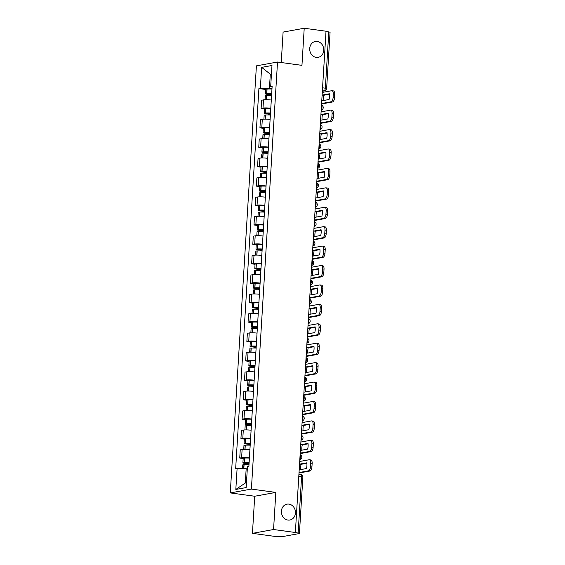 <?xml version="1.0" encoding="UTF-8"?>
<svg xmlns="http://www.w3.org/2000/svg" width="565" height="565" viewBox="0 0 565 565"><rect width="100%" height="100%" fill="white"/><g stroke="black" fill="none" stroke-linecap="round" stroke-linejoin="round"><path stroke-width="0.85" d="M288.92 504.114A8.058 6.992 -100.3 0 1 295.446 511.932A8.058 6.992 -100.3 0 1 289.873 520.012A8.058 6.992 -100.3 0 1 287.945 520.054A8.058 6.992 -100.3 0 1 281.419 512.229A8.058 6.992 -100.3 0 1 286.992 504.157A8.058 6.992 -100.3 0 1 288.92 504.114M317.219 41.45A8.058 6.992 -100.3 0 1 323.745 49.268A8.058 6.992 -100.3 0 1 318.173 57.34A8.058 6.992 -100.3 0 1 316.245 57.383A8.058 6.992 -100.3 0 1 309.719 49.565A8.058 6.992 -100.3 0 1 315.291 41.485A8.058 6.992 -100.3 0 1 317.219 41.45M252.442 533.353L273.559 529.518L295.361 532.491L326.019 31.223L304.217 28.25L301.95 65.356L277.521 62.023L256.404 65.858L230.28 492.92L254.716 496.247L252.442 533.353L274.244 536.326L281.681 536.75L299.104 533.586L298.143 533.063L301.59 476.662A2.521 1.201 -82.2 0 0 300.7 474.388L298.927 474.148M304.217 28.25L283.1 32.085L281.243 62.531M273.559 529.518L275.826 492.412L251.397 489.078L277.521 62.023M295.361 532.491L298.143 533.063M326.005 31.414L330.08 32.177L326.634 88.578L325.348 88.197L328.802 31.795M271.299 100.04A5.791 0.784 -176.5 0 0 263.502 99.878L261.623 100.217L261.122 108.438L263 108.092A5.791 0.784 3.5 0 1 270.797 108.254M264.554 108.904L261.122 108.438M270.105 119.462A5.791 0.784 -176.5 0 0 262.308 119.3L260.437 119.639L259.928 127.859L261.807 127.521A5.791 0.784 3.5 0 1 269.604 127.683M263.368 128.326L259.928 127.859M268.919 138.884A5.791 0.784 -176.5 0 0 261.122 138.722L259.243 139.061L258.742 147.281L260.62 146.942A5.791 0.784 3.5 0 1 268.417 147.105M262.174 147.748L258.742 147.281M267.732 158.306A5.791 0.784 -176.5 0 0 259.935 158.143L258.057 158.49L257.555 166.703L259.434 166.364A5.791 0.784 3.5 0 1 267.231 166.527M260.988 167.169L257.555 166.703M266.546 177.735A5.791 0.784 -176.5 0 0 258.749 177.572L256.87 177.911L256.369 186.125L258.247 185.786A5.791 0.784 3.5 0 1 266.044 185.949M259.801 186.598L256.369 186.125M265.359 197.157A5.791 0.784 -176.5 0 0 257.562 196.994L255.684 197.333L255.182 205.554L257.054 205.208A5.791 0.784 3.5 0 1 264.851 205.37M258.615 206.02L255.182 205.554M264.166 216.579A5.791 0.784 -176.5 0 0 256.369 216.416L254.497 216.755L253.989 224.976L255.867 224.63A5.791 0.784 3.5 0 1 263.664 224.792M257.421 225.442L253.989 224.976M262.979 236.001A5.791 0.784 -176.5 0 0 255.182 235.838L253.304 236.177L252.802 244.398L254.681 244.059A5.791 0.784 3.5 0 1 262.478 244.221M256.235 244.864L252.802 244.398M261.793 255.422A5.791 0.784 -176.5 0 0 253.996 255.26L252.117 255.606L251.616 263.82L253.494 263.481A5.791 0.784 3.5 0 1 261.291 263.643M255.048 264.286L251.616 263.82M260.606 274.844A5.791 0.784 -176.5 0 0 252.809 274.682L250.931 275.028L250.429 283.242L252.308 282.903A5.791 0.784 3.5 0 1 260.105 283.065M253.862 283.715L250.429 283.242M259.42 294.273A5.791 0.784 -176.5 0 0 251.623 294.111L249.744 294.45L249.243 302.663L251.114 302.324A5.791 0.784 3.5 0 1 258.911 302.487M252.675 303.137L249.243 302.663M258.226 313.695A5.791 0.784 -176.5 0 0 250.429 313.533L248.558 313.872L248.049 322.092L249.928 321.746A5.791 0.784 3.5 0 1 257.725 321.909M251.482 322.559L248.049 322.092M257.04 333.117A5.791 0.784 -176.5 0 0 249.243 332.954L247.364 333.294L246.863 341.514L248.741 341.168A5.791 0.784 3.5 0 1 256.538 341.331M250.295 341.98L246.863 341.514M255.853 352.539A5.791 0.784 -176.5 0 0 248.056 352.376L246.178 352.715L245.676 360.936L247.555 360.597A5.791 0.784 3.5 0 1 255.352 360.76M249.109 361.402L245.676 360.936M254.667 371.961A5.791 0.784 -176.5 0 0 246.87 371.798L244.991 372.144L244.49 380.358L246.368 380.019A5.791 0.784 3.5 0 1 254.165 380.181M247.922 380.824L244.49 380.358M253.48 391.383A5.791 0.784 -176.5 0 0 245.683 391.22L243.805 391.566L243.303 399.78L245.175 399.441A5.791 0.784 3.5 0 1 252.972 399.603M246.736 400.253L243.303 399.78M252.287 410.811A5.791 0.784 -176.5 0 0 244.49 410.649L242.611 410.988L242.11 419.202L243.988 418.863A5.791 0.784 3.5 0 1 251.785 419.025M245.542 419.675L242.11 419.202M251.1 430.233A5.791 0.784 -176.5 0 0 243.303 430.071L241.424 430.41L240.923 438.631L242.802 438.285A5.791 0.784 3.5 0 1 250.599 438.447M244.355 439.097L240.923 438.631M249.914 449.655A5.791 0.784 -176.5 0 0 242.117 449.493L240.238 449.832L239.737 458.053L241.615 457.707A5.791 0.784 3.5 0 1 249.412 457.876M243.169 458.519L239.737 458.053M271.44 74.319L270.303 74.17L269.427 88.486L271.984 88.832M269.427 88.486L260.359 88.288L261.637 67.369L271.977 65.491L270.699 86.41L272.083 87.158M247.308 468.886L246.171 468.731L245.295 483.047L235.824 489.445L246.163 487.567L247.442 466.655L248.89 466.386L272.146 86.148L270.699 86.41M235.824 489.445L237.102 468.533L246.171 468.731M260.359 88.288L258.911 88.55L235.654 468.795L237.102 468.533M230.28 492.92L251.397 489.078M254.716 496.247L275.826 492.412M245.295 483.047L246.453 482.835M271.461 73.959L270.303 74.17L261.637 67.369M265.741 89.482L258.911 88.55M322.064 95.873A7.804 3.736 97.8 0 1 322.241 95.082L323.667 95.28L329.444 94.228M323.258 100.563A7.804 3.736 97.8 0 1 323.215 98.19A7.804 3.736 97.8 0 1 323.667 95.28M271.694 93.578A9.57 1.292 -176.5 0 0 266.779 93.564L266.645 93.571A3.178 0.431 -176.5 0 0 265.472 93.832A3.178 0.431 -176.5 0 0 267.09 94.313L271.61 94.927M265.472 93.832L265.755 89.291A3.178 0.431 3.5 0 1 266.92 89.03L267.061 89.023A9.57 1.292 3.5 0 1 271.97 89.037M265.112 99.722L265.352 95.824A3.178 0.431 3.5 0 1 266.518 95.563L266.659 95.556A9.57 1.292 3.5 0 1 271.567 95.57M271.624 94.673L267.817 93.797A7.931 1.074 3.5 0 1 271.68 93.804M321.598 103.508L330.998 101.806A3.778 1.808 -82.2 0 0 333.075 97.731L334.494 97.929A3.778 1.808 97.8 0 1 332.418 101.997L321.831 103.918A3.15 0.424 3.5 0 1 321.57 103.96M322.276 92.427L331.676 90.725A3.778 1.808 -82.2 0 1 331.959 90.718A3.778 1.808 -82.2 0 1 333.294 94.122L333.075 97.731M331.959 90.718L333.378 90.909A3.778 1.808 97.8 0 1 334.72 94.32L333.294 94.122M334.494 97.929L334.72 94.32M322.241 95.082L329.395 93.783A7.804 3.736 -82.2 0 1 329.042 99.511L321.888 100.81A7.804 3.736 97.8 0 1 321.81 100.069M320.878 115.295A7.804 3.736 97.8 0 1 321.054 114.504L322.481 114.702L328.258 113.65M322.071 119.985A7.804 3.736 97.8 0 1 322.029 117.612A7.804 3.736 97.8 0 1 322.481 114.702M270.501 113A9.57 1.292 -176.5 0 0 265.592 112.986L265.451 112.993A3.178 0.431 -176.5 0 0 264.286 113.254A3.178 0.431 -176.5 0 0 265.903 113.734L270.423 114.349M264.286 113.254L264.561 108.713A3.178 0.431 3.5 0 1 265.734 108.452L265.875 108.445A9.57 1.292 3.5 0 1 270.783 108.459M263.926 119.151L264.166 115.246A3.178 0.431 3.5 0 1 265.331 114.992L265.472 114.985A9.57 1.292 3.5 0 1 270.381 114.992M270.437 114.095L266.623 113.226A7.931 1.074 3.5 0 1 270.494 113.226M320.412 122.937L329.812 121.228A3.778 1.808 -82.2 0 0 331.881 117.153L333.308 117.351A3.778 1.808 97.8 0 1 331.231 121.418L320.645 123.347A3.15 0.424 3.5 0 1 320.383 123.382M321.089 111.856L330.49 110.147A3.778 1.808 -82.2 0 1 330.765 110.14A3.778 1.808 -82.2 0 1 332.107 113.544L331.881 117.153M330.765 110.14L332.192 110.33A3.778 1.808 97.8 0 1 333.527 113.742L332.107 113.544M333.308 117.351L333.527 113.742M321.054 114.504L328.201 113.205A7.804 3.736 -82.2 0 1 327.855 118.933L320.701 120.232A7.804 3.736 97.8 0 1 320.623 119.49M319.691 134.717A7.804 3.736 97.8 0 1 319.868 133.926L321.287 134.124L327.071 133.072M320.885 139.407A7.804 3.736 97.8 0 1 320.842 137.034A7.804 3.736 97.8 0 1 321.287 134.124M269.314 132.422A9.57 1.292 -176.5 0 0 264.406 132.415L264.265 132.422A3.178 0.431 -176.5 0 0 263.099 132.683A3.178 0.431 -176.5 0 0 264.717 133.156L269.237 133.771M263.099 132.683L263.375 128.135A3.178 0.431 3.5 0 1 264.547 127.874L264.681 127.867A9.57 1.292 3.5 0 1 269.597 127.881M262.739 138.573L262.979 134.675A3.178 0.431 3.5 0 1 264.145 134.413L264.286 134.406A9.57 1.292 3.5 0 1 269.194 134.413M269.251 133.517L265.437 132.648A7.931 1.074 3.5 0 1 269.3 132.648M319.225 142.359L328.618 140.65A3.778 1.808 -82.2 0 0 330.695 136.582L332.121 136.772A3.778 1.808 97.8 0 1 330.045 140.84L319.458 142.768A3.15 0.424 3.5 0 1 319.197 142.804M319.903 131.278L329.296 129.569A3.778 1.808 -82.2 0 1 329.579 129.562A3.778 1.808 -82.2 0 1 330.921 132.966L330.695 136.582M329.579 129.562L331.005 129.752A3.778 1.808 97.8 0 1 332.34 133.163L330.921 132.966M332.121 136.772L332.34 133.163M319.868 133.926L327.015 132.634A7.804 3.736 -82.2 0 1 326.669 138.354L319.515 139.654A7.804 3.736 97.8 0 1 319.43 138.912M318.505 154.139A7.804 3.736 97.8 0 1 318.674 153.355L320.101 153.546L325.885 152.494M319.698 158.829A7.804 3.736 97.8 0 1 319.656 156.463A7.804 3.736 97.8 0 1 320.101 153.546M268.128 151.851A9.57 1.292 -176.5 0 0 263.219 151.837L263.078 151.844A3.178 0.431 -176.5 0 0 261.913 152.105A3.178 0.431 -176.5 0 0 263.53 152.578L268.043 153.193M261.913 152.105L262.188 147.557A3.178 0.431 3.5 0 1 263.354 147.296L263.495 147.288A9.57 1.292 3.5 0 1 268.403 147.303M261.553 157.995L261.786 154.097A3.178 0.431 3.5 0 1 262.958 153.835L263.099 153.828A9.57 1.292 3.5 0 1 268.008 153.842M268.064 152.946L264.251 152.07A7.931 1.074 3.5 0 1 268.114 152.07M318.031 161.781L327.432 160.072A3.778 1.808 -82.2 0 0 329.508 156.004L330.935 156.194A3.778 1.808 97.8 0 1 328.858 160.269L318.272 162.19A3.15 0.424 3.5 0 1 318.01 162.226M318.709 150.7L328.11 148.991A3.778 1.808 -82.2 0 1 328.392 148.983A3.778 1.808 -82.2 0 1 329.727 152.395L329.508 156.004M328.392 148.983L329.819 149.181A3.778 1.808 97.8 0 1 331.154 152.585L329.727 152.395M330.935 156.194L331.154 152.585M318.674 153.355L325.828 152.056A7.804 3.736 -82.2 0 1 325.475 157.783L318.328 159.083A7.804 3.736 97.8 0 1 318.243 158.341M317.311 173.561A7.804 3.736 97.8 0 1 317.488 172.777L318.914 172.968L324.691 171.922M318.512 178.25A7.804 3.736 97.8 0 1 318.469 175.885A7.804 3.736 97.8 0 1 318.914 172.968M266.941 171.273A9.57 1.292 -176.5 0 0 262.033 171.259L261.892 171.266A3.178 0.431 -176.5 0 0 260.719 171.527A3.178 0.431 -176.5 0 0 262.344 172L266.857 172.622M260.719 171.527L261.002 166.979A3.178 0.431 3.5 0 1 262.167 166.724L262.308 166.717A9.57 1.292 3.5 0 1 267.217 166.724M260.359 177.417L260.599 173.519A3.178 0.431 3.5 0 1 261.772 173.257L261.906 173.25A9.57 1.292 3.5 0 1 266.821 173.264M266.871 172.367L263.064 171.492A7.931 1.074 3.5 0 1 266.927 171.492M316.845 181.203L326.245 179.493A3.778 1.808 -82.2 0 0 328.322 175.425L329.741 175.616A3.778 1.808 97.8 0 1 327.672 179.691L317.078 181.612A3.15 0.424 3.5 0 1 316.817 181.655M317.523 170.121L326.923 168.412A3.778 1.808 -82.2 0 1 327.206 168.405A3.778 1.808 -82.2 0 1 328.54 171.817L328.322 175.425M327.206 168.405L328.632 168.603A3.778 1.808 97.8 0 1 329.967 172.007L328.54 171.817M329.741 175.616L329.967 172.007M317.488 172.777L324.642 171.478A7.804 3.736 -82.2 0 1 324.289 177.205L317.142 178.505A7.804 3.736 97.8 0 1 317.057 177.763M316.125 192.99A7.804 3.736 97.8 0 1 316.301 192.199L317.728 192.39L323.505 191.344M317.318 197.679A7.804 3.736 97.8 0 1 317.276 195.306A7.804 3.736 97.8 0 1 317.728 192.39M265.755 190.695A9.57 1.292 -176.5 0 0 260.839 190.68L260.705 190.688A3.178 0.431 -176.5 0 0 259.533 190.949A3.178 0.431 -176.5 0 0 261.15 191.422L265.67 192.044M259.533 190.949L259.815 186.408A3.178 0.431 3.5 0 1 260.981 186.146L261.122 186.139A9.57 1.292 3.5 0 1 266.03 186.146M259.173 196.839L259.413 192.94A3.178 0.431 3.5 0 1 260.578 192.679L260.719 192.672A9.57 1.292 3.5 0 1 265.628 192.686M265.684 191.789L261.877 190.913A7.931 1.074 3.5 0 1 265.741 190.913M315.658 200.624L325.059 198.915A3.778 1.808 -82.2 0 0 327.135 194.847L328.555 195.045A3.778 1.808 97.8 0 1 326.478 199.113L315.892 201.034A3.15 0.424 3.5 0 1 315.63 201.076M316.336 189.543L325.737 187.834A3.778 1.808 -82.2 0 1 326.019 187.827A3.778 1.808 -82.2 0 1 327.354 191.238L327.135 194.847M326.019 187.827L327.439 188.025A3.778 1.808 97.8 0 1 328.781 191.429L327.354 191.238M328.555 195.045L328.781 191.429M316.301 192.199L323.448 190.899A7.804 3.736 -82.2 0 1 323.102 196.627L315.948 197.927A7.804 3.736 97.8 0 1 315.87 197.185M314.938 212.412A7.804 3.736 97.8 0 1 315.115 211.621L316.541 211.819L322.318 210.766M316.132 217.101A7.804 3.736 97.8 0 1 316.089 214.728A7.804 3.736 97.8 0 1 316.541 211.819M264.561 210.116A9.57 1.292 -176.5 0 0 259.653 210.102L259.512 210.109A3.178 0.431 -176.5 0 0 258.346 210.371A3.178 0.431 -176.5 0 0 259.964 210.851L264.484 211.465M258.346 210.371L258.622 205.83A3.178 0.431 3.5 0 1 259.794 205.568L259.935 205.561A9.57 1.292 3.5 0 1 264.844 205.575M257.986 216.268L258.226 212.362A3.178 0.431 3.5 0 1 259.392 212.101L259.533 212.094A9.57 1.292 3.5 0 1 264.441 212.108M264.498 211.211L260.684 210.335A7.931 1.074 3.5 0 1 264.547 210.342M314.472 220.046L323.872 218.344A3.778 1.808 -82.2 0 0 325.941 214.269L327.368 214.467A3.778 1.808 97.8 0 1 325.292 218.535L314.705 220.463A3.15 0.424 3.5 0 1 314.444 220.498M315.15 208.965L324.55 207.263A3.778 1.808 -82.2 0 1 324.826 207.256A3.778 1.808 -82.2 0 1 326.167 210.66L325.941 214.269M324.826 207.256L326.252 207.447A3.778 1.808 97.8 0 1 327.587 210.858L326.167 210.66M327.368 214.467L327.587 210.858M315.115 211.621L322.262 210.321A7.804 3.736 -82.2 0 1 321.916 216.049L314.762 217.348A7.804 3.736 97.8 0 1 314.684 216.607M313.752 231.834A7.804 3.736 97.8 0 1 313.928 231.043L315.348 231.24L321.132 230.188M314.945 236.523A7.804 3.736 97.8 0 1 314.903 234.15A7.804 3.736 97.8 0 1 315.348 231.24M263.375 229.538A9.57 1.292 -176.5 0 0 258.466 229.531L258.325 229.538A3.178 0.431 -176.5 0 0 257.16 229.793A3.178 0.431 -176.5 0 0 258.777 230.273L263.297 230.887M257.16 229.793L257.435 225.251A3.178 0.431 3.5 0 1 258.608 224.99L258.742 224.983A9.57 1.292 3.5 0 1 263.657 224.997M256.8 235.69L257.04 231.784A3.178 0.431 3.5 0 1 258.205 231.53L258.346 231.523A9.57 1.292 3.5 0 1 263.255 231.53M263.311 230.633L259.497 229.764A7.931 1.074 3.5 0 1 263.361 229.764M313.285 239.475L322.679 237.766A3.778 1.808 -82.2 0 0 324.755 233.691L326.182 233.889A3.778 1.808 97.8 0 1 324.105 237.957L313.519 239.885A3.15 0.424 3.5 0 1 313.257 239.92M313.963 228.394L323.357 226.685A3.778 1.808 -82.2 0 1 323.639 226.678A3.778 1.808 -82.2 0 1 324.974 230.082L324.755 233.691M323.639 226.678L325.066 226.869A3.778 1.808 97.8 0 1 326.401 230.28L324.974 230.082M326.182 233.889L326.401 230.28M313.928 231.043L321.075 229.743A7.804 3.736 -82.2 0 1 320.722 235.471L313.575 236.77A7.804 3.736 97.8 0 1 313.49 236.029M312.565 251.256A7.804 3.736 97.8 0 1 312.735 250.465L314.161 250.662L319.945 249.61M313.759 255.945A7.804 3.736 97.8 0 1 313.716 253.572A7.804 3.736 97.8 0 1 314.161 250.662M262.188 248.96A9.57 1.292 -176.5 0 0 257.28 248.953L257.139 248.96A3.178 0.431 -176.5 0 0 255.973 249.222A3.178 0.431 -176.5 0 0 257.591 249.695L262.103 250.309M255.973 249.222L256.249 244.673A3.178 0.431 3.5 0 1 257.414 244.412L257.555 244.405A9.57 1.292 3.5 0 1 262.464 244.419M255.613 255.112L255.846 251.213A3.178 0.431 3.5 0 1 257.019 250.952L257.16 250.945A9.57 1.292 3.5 0 1 262.068 250.952M262.125 250.055L258.311 249.186A7.931 1.074 3.5 0 1 262.174 249.186M312.092 258.897L321.492 257.188A3.778 1.808 -82.2 0 0 323.568 253.12L324.995 253.311A3.778 1.808 97.8 0 1 322.919 257.386L312.332 259.307A3.15 0.424 3.5 0 1 312.071 259.342M312.77 247.816L322.17 246.107A3.778 1.808 -82.2 0 1 322.453 246.1A3.778 1.808 -82.2 0 1 323.787 249.504L323.568 253.12M322.453 246.1L323.879 246.291A3.778 1.808 97.8 0 1 325.214 249.702L323.787 249.504M324.995 253.311L325.214 249.702M312.735 250.465L319.889 249.172A7.804 3.736 -82.2 0 1 319.536 254.893L312.389 256.192A7.804 3.736 97.8 0 1 312.304 255.451M311.372 270.677A7.804 3.736 97.8 0 1 311.548 269.893L312.975 270.084L318.752 269.032M312.572 275.367A7.804 3.736 97.8 0 1 312.53 273.001A7.804 3.736 97.8 0 1 312.975 270.084M261.002 268.389A9.57 1.292 -176.5 0 0 256.093 268.375L255.952 268.382A3.178 0.431 -176.5 0 0 254.78 268.643A3.178 0.431 -176.5 0 0 256.404 269.117L260.917 269.731M254.78 268.643L255.062 264.095A3.178 0.431 3.5 0 1 256.228 263.834L256.369 263.827A9.57 1.292 3.5 0 1 261.277 263.841M254.42 274.534L254.66 270.635A3.178 0.431 3.5 0 1 255.832 270.374L255.966 270.367A9.57 1.292 3.5 0 1 260.882 270.381M260.931 269.484L257.124 268.608A7.931 1.074 3.5 0 1 260.988 268.608M310.905 278.319L320.306 276.61A3.778 1.808 -82.2 0 0 322.382 272.542L323.802 272.733A3.778 1.808 97.8 0 1 321.732 276.808L311.138 278.729A3.15 0.424 3.5 0 1 310.877 278.764M311.583 267.238L320.984 265.529A3.778 1.808 -82.2 0 1 321.266 265.522A3.778 1.808 -82.2 0 1 322.601 268.933L322.382 272.542M321.266 265.522L322.686 265.72A3.778 1.808 97.8 0 1 324.028 269.124L322.601 268.933M323.802 272.733L324.028 269.124M311.548 269.893L318.702 268.594A7.804 3.736 -82.2 0 1 318.349 274.322L311.202 275.621A7.804 3.736 97.8 0 1 311.117 274.88M310.185 290.099A7.804 3.736 97.8 0 1 310.362 289.315L311.788 289.506L317.565 288.461M311.379 294.796A7.804 3.736 97.8 0 1 311.336 292.423A7.804 3.736 97.8 0 1 311.788 289.506M259.815 287.811A9.57 1.292 -176.5 0 0 254.9 287.797L254.766 287.804A3.178 0.431 -176.5 0 0 253.593 288.065A3.178 0.431 -176.5 0 0 255.211 288.538L259.731 289.16M253.593 288.065L253.876 283.517A3.178 0.431 3.5 0 1 255.041 283.263L255.182 283.256A9.57 1.292 3.5 0 1 260.091 283.263M253.233 293.955L253.473 290.057A3.178 0.431 3.5 0 1 254.638 289.796L254.78 289.788A9.57 1.292 3.5 0 1 259.688 289.803M259.745 288.906L255.938 288.03A7.931 1.074 3.5 0 1 259.801 288.03M309.719 297.741L319.119 296.032A3.778 1.808 -82.2 0 0 321.195 291.964L322.615 292.154A3.778 1.808 97.8 0 1 320.539 296.23L309.952 298.151A3.15 0.424 3.5 0 1 309.691 298.193M310.397 286.66L319.797 284.951A3.778 1.808 -82.2 0 1 320.08 284.944A3.778 1.808 -82.2 0 1 321.414 288.355L321.195 291.964M320.08 284.944L321.499 285.141A3.778 1.808 97.8 0 1 322.834 288.546L321.414 288.355M322.615 292.154L322.834 288.546M310.362 289.315L317.509 288.016A7.804 3.736 -82.2 0 1 317.163 293.744L310.008 295.043A7.804 3.736 97.8 0 1 309.931 294.301M308.998 309.528A7.804 3.736 97.8 0 1 309.175 308.737L310.595 308.928L316.379 307.883M310.192 314.218A7.804 3.736 97.8 0 1 310.15 311.845A7.804 3.736 97.8 0 1 310.595 308.928M258.622 307.233A9.57 1.292 -176.5 0 0 253.713 307.219L253.572 307.226A3.178 0.431 -176.5 0 0 252.407 307.487A3.178 0.431 -176.5 0 0 254.024 307.967L258.544 308.582M252.407 307.487L252.682 302.946A3.178 0.431 3.5 0 1 253.855 302.685L253.996 302.678A9.57 1.292 3.5 0 1 258.904 302.685M252.047 313.377L252.287 309.479A3.178 0.431 3.5 0 1 253.452 309.217L253.593 309.21A9.57 1.292 3.5 0 1 258.502 309.224M258.558 308.328L254.744 307.452A7.931 1.074 3.5 0 1 258.608 307.459M308.532 317.163L317.933 315.461A3.778 1.808 -82.2 0 0 320.002 311.386L321.429 311.583A3.778 1.808 97.8 0 1 319.352 315.651L308.765 317.572A3.15 0.424 3.5 0 1 308.504 317.615M309.21 306.082L318.603 304.38A3.778 1.808 -82.2 0 1 318.886 304.373A3.778 1.808 -82.2 0 1 320.228 307.777L320.002 311.386M318.886 304.373L320.313 304.563A3.778 1.808 97.8 0 1 321.647 307.967L320.228 307.777M321.429 311.583L321.647 307.967M309.175 308.737L316.322 307.438A7.804 3.736 -82.2 0 1 315.976 313.165L308.822 314.465A7.804 3.736 97.8 0 1 308.744 313.723M307.812 328.95A7.804 3.736 97.8 0 1 307.989 328.159L309.408 328.357L315.192 327.305M309.006 333.64A7.804 3.736 97.8 0 1 308.963 331.267A7.804 3.736 97.8 0 1 309.408 328.357M257.435 326.655A9.57 1.292 -176.5 0 0 252.527 326.641L252.386 326.648A3.178 0.431 -176.5 0 0 251.22 326.909A3.178 0.431 -176.5 0 0 252.838 327.389L257.35 328.004M251.22 326.909L251.496 322.368A3.178 0.431 3.5 0 1 252.668 322.106L252.802 322.099A9.57 1.292 3.5 0 1 257.718 322.114M250.86 332.806L251.093 328.901A3.178 0.431 3.5 0 1 252.265 328.639L252.407 328.632A9.57 1.292 3.5 0 1 257.315 328.646M257.372 327.749L253.558 326.874A7.931 1.074 3.5 0 1 257.421 326.881M307.346 336.585L316.739 334.883A3.778 1.808 -82.2 0 0 318.815 330.808L320.242 331.005A3.778 1.808 97.8 0 1 318.166 335.073L307.579 337.001A3.15 0.424 3.5 0 1 307.318 337.037M308.024 325.504L317.417 323.802A3.778 1.808 -82.2 0 1 317.7 323.794A3.778 1.808 -82.2 0 1 319.034 327.199L318.815 330.808M317.7 323.794L319.126 323.985A3.778 1.808 97.8 0 1 320.461 327.396L319.034 327.199M320.242 331.005L320.461 327.396M307.989 328.159L315.136 326.86A7.804 3.736 -82.2 0 1 314.783 332.587L307.635 333.887A7.804 3.736 97.8 0 1 307.551 333.145M306.626 348.372A7.804 3.736 97.8 0 1 306.795 347.581L308.222 347.779L314.006 346.726M307.819 353.061A7.804 3.736 97.8 0 1 307.777 350.688A7.804 3.736 97.8 0 1 308.222 347.779M256.249 346.077A9.57 1.292 -176.5 0 0 251.34 346.07L251.199 346.077A3.178 0.431 -176.5 0 0 250.034 346.331A3.178 0.431 -176.5 0 0 251.651 346.811L256.164 347.426M250.034 346.331L250.309 341.79A3.178 0.431 3.5 0 1 251.474 341.528L251.616 341.521A9.57 1.292 3.5 0 1 256.524 341.535M249.673 352.228L249.907 348.322A3.178 0.431 3.5 0 1 251.079 348.068L251.213 348.061A9.57 1.292 3.5 0 1 256.129 348.068M256.178 347.171L252.371 346.303A7.931 1.074 3.5 0 1 256.235 346.303M306.152 356.014L315.553 354.304A3.778 1.808 -82.2 0 0 317.629 350.229L319.055 350.427A3.778 1.808 97.8 0 1 316.979 354.495L306.392 356.423A3.15 0.424 3.5 0 1 306.131 356.459M306.83 344.933L316.231 343.223A3.778 1.808 -82.2 0 1 316.513 343.216A3.778 1.808 -82.2 0 1 317.848 346.62L317.629 350.229M316.513 343.216L317.94 343.407A3.778 1.808 97.8 0 1 319.274 346.818L317.848 346.62M319.055 350.427L319.274 346.818M306.795 347.581L313.949 346.281A7.804 3.736 -82.2 0 1 313.596 352.009L306.449 353.309A7.804 3.736 97.8 0 1 306.364 352.567M305.432 367.794A7.804 3.736 97.8 0 1 305.609 367.003L307.035 367.201L312.812 366.148M306.633 372.483A7.804 3.736 97.8 0 1 306.583 370.11A7.804 3.736 97.8 0 1 307.035 367.201M255.062 365.499A9.57 1.292 -176.5 0 0 250.154 365.491L250.013 365.499A3.178 0.431 -176.5 0 0 248.84 365.76A3.178 0.431 -176.5 0 0 250.465 366.233L254.977 366.847M248.84 365.76L249.123 361.212A3.178 0.431 3.5 0 1 250.288 360.95L250.429 360.943A9.57 1.292 3.5 0 1 255.338 360.957M248.48 371.65L248.72 367.751A3.178 0.431 3.5 0 1 249.885 367.49L250.027 367.483A9.57 1.292 3.5 0 1 254.935 367.49M254.992 366.6L251.185 365.725A7.931 1.074 3.5 0 1 255.048 365.725M304.966 375.435L314.366 373.726A3.778 1.808 -82.2 0 0 316.442 369.658L317.862 369.849A3.778 1.808 97.8 0 1 315.793 373.924L305.199 375.845A3.15 0.424 3.5 0 1 304.938 375.88M305.644 364.354L315.044 362.645A3.778 1.808 -82.2 0 1 315.327 362.638A3.778 1.808 -82.2 0 1 316.661 366.042L316.442 369.658M315.327 362.638L316.746 362.836A3.778 1.808 97.8 0 1 318.088 366.24L316.661 366.042M317.862 369.849L318.088 366.24M305.609 367.003L312.763 365.71A7.804 3.736 -82.2 0 1 312.41 371.438L305.262 372.731A7.804 3.736 97.8 0 1 305.178 371.989M304.245 387.216A7.804 3.736 97.8 0 1 304.422 386.432L305.849 386.622L311.626 385.57M305.439 391.905A7.804 3.736 97.8 0 1 305.397 389.539A7.804 3.736 97.8 0 1 305.849 386.622M253.876 384.927A9.57 1.292 -176.5 0 0 248.96 384.913L248.826 384.92A3.178 0.431 -176.5 0 0 247.654 385.182A3.178 0.431 -176.5 0 0 249.271 385.655L253.791 386.269M247.654 385.182L247.929 380.633A3.178 0.431 3.5 0 1 249.101 380.372L249.243 380.365A9.57 1.292 3.5 0 1 254.151 380.379M247.293 391.072L247.534 387.173A3.178 0.431 3.5 0 1 248.699 386.912L248.84 386.905A9.57 1.292 3.5 0 1 253.749 386.919M253.805 386.022L249.991 385.146A7.931 1.074 3.5 0 1 253.862 385.146M303.779 394.857L313.18 393.148A3.778 1.808 -82.2 0 0 315.256 389.08L316.675 389.271A3.778 1.808 97.8 0 1 314.599 393.346L304.012 395.267A3.15 0.424 3.5 0 1 303.751 395.302M304.457 383.776L313.858 382.067A3.778 1.808 -82.2 0 1 314.14 382.06A3.778 1.808 -82.2 0 1 315.475 385.471L315.256 389.08M314.14 382.06L315.56 382.258A3.778 1.808 97.8 0 1 316.894 385.662L315.475 385.471M316.675 389.271L316.894 385.662M304.422 386.432L311.569 385.132A7.804 3.736 -82.2 0 1 311.223 390.86L304.069 392.159A7.804 3.736 97.8 0 1 303.991 391.418M303.059 406.638A7.804 3.736 97.8 0 1 303.236 405.854L304.655 406.044L310.439 404.999M304.253 411.334A7.804 3.736 97.8 0 1 304.21 408.961A7.804 3.736 97.8 0 1 304.655 406.044M252.682 404.349A9.57 1.292 -176.5 0 0 247.774 404.335L247.632 404.342A3.178 0.431 -176.5 0 0 246.467 404.604A3.178 0.431 -176.5 0 0 248.084 405.077L252.604 405.698M246.467 404.604L246.743 400.055A3.178 0.431 3.5 0 1 247.915 399.801L248.049 399.794A9.57 1.292 3.5 0 1 252.965 399.801M246.107 410.494L246.347 406.595A3.178 0.431 3.5 0 1 247.512 406.334L247.654 406.327A9.57 1.292 3.5 0 1 252.562 406.341M252.619 405.444L248.805 404.568A7.931 1.074 3.5 0 1 252.668 404.568M302.593 414.279L311.986 412.57A3.778 1.808 -82.2 0 0 314.062 408.502L315.489 408.7A3.778 1.808 97.8 0 1 313.413 412.768L302.826 414.689A3.15 0.424 3.5 0 1 302.565 414.731M303.271 403.198L312.664 401.489A3.778 1.808 -82.2 0 1 312.946 401.482A3.778 1.808 -82.2 0 1 314.288 404.893L314.062 408.502M312.946 401.482L314.373 401.68A3.778 1.808 97.8 0 1 315.708 405.084L314.288 404.893M315.489 408.7L315.708 405.084M303.236 405.854L310.383 404.554A7.804 3.736 -82.2 0 1 310.037 410.282L302.882 411.581A7.804 3.736 97.8 0 1 302.805 410.84M301.872 426.067A7.804 3.736 97.8 0 1 302.049 425.276L303.469 425.473L309.253 424.421M303.066 430.756A7.804 3.736 97.8 0 1 303.024 428.383A7.804 3.736 97.8 0 1 303.469 425.473M251.496 423.771A9.57 1.292 -176.5 0 0 246.587 423.757L246.446 423.764A3.178 0.431 -176.5 0 0 245.281 424.025A3.178 0.431 -176.5 0 0 246.898 424.506L251.411 425.12M245.281 424.025L245.556 419.484A3.178 0.431 3.5 0 1 246.721 419.223L246.863 419.216A9.57 1.292 3.5 0 1 251.771 419.223M244.92 429.916L245.154 426.017A3.178 0.431 3.5 0 1 246.326 425.756L246.467 425.749A9.57 1.292 3.5 0 1 251.376 425.763M251.432 424.866L247.618 423.99A7.931 1.074 3.5 0 1 251.482 423.997M301.406 433.701L310.799 431.999A3.778 1.808 -82.2 0 0 312.876 427.924L314.302 428.122A3.778 1.808 97.8 0 1 312.226 432.19L301.639 434.111A3.15 0.424 3.5 0 1 301.378 434.153M302.084 422.62L311.477 420.918A3.778 1.808 -82.2 0 1 311.76 420.911A3.778 1.808 -82.2 0 1 313.095 424.315L312.876 427.924M311.76 420.911L313.187 421.102A3.778 1.808 97.8 0 1 314.521 424.506L313.095 424.315M314.302 428.122L314.521 424.506M302.049 425.276L309.196 423.976A7.804 3.736 -82.2 0 1 308.843 429.704L301.696 431.003A7.804 3.736 97.8 0 1 301.611 430.262M300.686 445.488A7.804 3.736 97.8 0 1 300.855 444.697L302.282 444.895L308.059 443.843M301.88 450.178A7.804 3.736 97.8 0 1 301.837 447.805A7.804 3.736 97.8 0 1 302.282 444.895M250.309 443.193A9.57 1.292 -176.5 0 0 245.401 443.179L245.259 443.186A3.178 0.431 -176.5 0 0 244.087 443.447A3.178 0.431 -176.5 0 0 245.711 443.928L250.224 444.542M244.087 443.447L244.37 438.906A3.178 0.431 3.5 0 1 245.535 438.645L245.676 438.638A9.57 1.292 3.5 0 1 250.585 438.652M243.727 449.345L243.967 445.439A3.178 0.431 3.5 0 1 245.139 445.178L245.274 445.171A9.57 1.292 3.5 0 1 250.189 445.185M250.239 444.288L246.432 443.419A7.931 1.074 3.5 0 1 250.295 443.419M300.213 453.123L309.613 451.421A3.778 1.808 -82.2 0 0 311.689 447.346L313.116 447.544A3.778 1.808 97.8 0 1 311.04 451.612L300.446 453.54A3.15 0.424 3.5 0 1 300.185 453.575M300.891 442.042L310.291 440.34A3.778 1.808 -82.2 0 1 310.573 440.333A3.778 1.808 -82.2 0 1 311.908 443.737L311.689 447.346M310.573 440.333L312 440.523A3.778 1.808 97.8 0 1 313.335 443.935L311.908 443.737M313.116 447.544L313.335 443.935M300.855 444.697L308.01 443.398A7.804 3.736 -82.2 0 1 307.657 449.126L300.509 450.425A7.804 3.736 97.8 0 1 300.425 449.684M299.492 464.91A7.804 3.736 97.8 0 1 299.669 464.119L301.096 464.317L306.873 463.265M300.693 469.6A7.804 3.736 97.8 0 1 300.644 467.227A7.804 3.736 97.8 0 1 301.096 464.317M249.123 462.615A9.57 1.292 -176.5 0 0 244.207 462.608L244.073 462.615A3.178 0.431 -176.5 0 0 242.901 462.869A3.178 0.431 -176.5 0 0 244.518 463.349L249.038 463.964M242.901 462.869L243.183 458.328A3.178 0.431 3.5 0 1 244.348 458.067L244.49 458.06A9.57 1.292 3.5 0 1 249.398 458.074M242.547 468.653L242.781 464.868A3.178 0.431 3.5 0 1 243.946 464.607L244.087 464.6A9.57 1.292 3.5 0 1 248.996 464.607M249.052 463.71L245.245 462.841A7.931 1.074 3.5 0 1 249.109 462.841M299.026 472.552L308.426 470.843A3.778 1.808 -82.2 0 0 310.503 466.775L311.922 466.965A3.778 1.808 97.8 0 1 309.853 471.033L299.259 472.962A3.15 0.424 3.5 0 1 298.998 472.997M299.704 461.471L309.104 459.762A3.778 1.808 -82.2 0 1 309.387 459.755A3.778 1.808 -82.2 0 1 310.722 463.159L310.503 466.775M309.387 459.755L310.807 459.945A3.778 1.808 97.8 0 1 312.148 463.357L310.722 463.159M311.922 466.965L312.148 463.357M299.669 464.119L306.823 462.82A7.804 3.736 -82.2 0 1 306.47 468.547L299.323 469.847A7.804 3.736 97.8 0 1 299.238 469.105M299.846 459.204A2.521 1.201 -82.2 0 0 300.587 456.937A2.521 1.201 -82.2 0 0 300.107 454.896M301.032 439.782A2.521 1.201 -82.2 0 0 301.774 437.515A2.521 1.201 -82.2 0 0 301.293 435.474M302.219 420.36A2.521 1.201 -82.2 0 0 302.967 418.093A2.521 1.201 -82.2 0 0 302.48 416.052M303.405 400.938A2.521 1.201 -82.2 0 0 304.154 398.671A2.521 1.201 -82.2 0 0 303.673 396.63M304.599 381.509A2.521 1.201 -82.2 0 0 305.34 379.249A2.521 1.201 -82.2 0 0 304.86 377.201M305.785 362.087A2.521 1.201 -82.2 0 0 306.527 359.82A2.521 1.201 -82.2 0 0 306.046 357.779M306.972 342.665A2.521 1.201 -82.2 0 0 307.713 340.398A2.521 1.201 -82.2 0 0 307.233 338.357M308.158 323.244A2.521 1.201 -82.2 0 0 308.907 320.977A2.521 1.201 -82.2 0 0 308.419 318.935M309.345 303.822A2.521 1.201 -82.2 0 0 310.093 301.555A2.521 1.201 -82.2 0 0 309.613 299.514M310.538 284.4A2.521 1.201 -82.2 0 0 311.28 282.133A2.521 1.201 -82.2 0 0 310.799 280.092M311.725 264.971A2.521 1.201 -82.2 0 0 312.466 262.711A2.521 1.201 -82.2 0 0 311.986 260.663M312.911 245.549A2.521 1.201 -82.2 0 0 313.653 243.282A2.521 1.201 -82.2 0 0 313.172 241.241M314.098 226.127A2.521 1.201 -82.2 0 0 314.846 223.86A2.521 1.201 -82.2 0 0 314.366 221.819M315.284 206.705A2.521 1.201 -82.2 0 0 316.033 204.438A2.521 1.201 -82.2 0 0 315.553 202.397M316.478 187.283A2.521 1.201 -82.2 0 0 317.219 185.016A2.521 1.201 -82.2 0 0 316.739 182.975M317.664 167.862A2.521 1.201 -82.2 0 0 318.406 165.594A2.521 1.201 -82.2 0 0 317.926 163.553M318.851 148.433A2.521 1.201 -82.2 0 0 319.599 146.173A2.521 1.201 -82.2 0 0 319.112 144.124M320.037 129.011A2.521 1.201 -82.2 0 0 320.786 126.744A2.521 1.201 -82.2 0 0 320.306 124.703M321.224 109.589A2.521 1.201 -82.2 0 0 321.972 107.322A2.521 1.201 -82.2 0 0 321.492 105.281M322.354 91.205L323.971 90.916A2.521 1.201 -82.2 0 0 325.348 88.197L322.559 87.815M322.382 90.697L323.971 90.916A2.521 2.182 -100.3 0 0 324.571 90.901A2.521 2.521 0 0 0 326.634 88.578M242.802 438.285L243.303 430.071M243.988 418.863L244.49 410.649M245.175 399.441L245.683 391.22M246.368 380.019L246.87 371.798M247.555 360.597L248.056 352.376M248.741 341.168L249.243 332.954M249.928 321.746L250.429 313.533M251.114 302.324L251.623 294.111M252.308 282.903L252.809 274.682M253.494 263.481L253.996 255.26M254.681 244.059L255.182 235.838M255.867 224.63L256.369 216.416M257.054 205.208L257.562 196.994M258.247 185.786L258.749 177.572M259.434 166.364L259.935 158.143M260.62 146.942L261.122 138.722M261.807 127.521L262.308 119.3M263 108.092L263.502 99.878M241.615 457.707L242.117 449.493M298.8 476.281L302.875 477.037A2.521 2.521 0 0 0 300.7 474.388M266.779 93.564L267.061 89.023M266.645 93.571L266.92 89.03M266.27 99.708L266.518 95.563M267.895 94.164L267.916 93.797M266.405 99.708L266.659 95.556M332.418 101.997L330.998 101.806M265.592 112.986L265.875 108.445M265.451 112.993L265.734 108.452M265.077 119.13L265.331 114.992M266.708 113.586L266.729 113.219M265.218 119.13L265.472 114.985M331.231 121.418L329.812 121.228M264.406 132.415L264.681 127.867M264.265 132.422L264.547 127.874M263.89 138.552L264.145 134.413M265.515 133.008L265.543 132.641M264.032 138.552L264.286 134.406M330.045 140.84L328.618 140.65M263.219 151.837L263.495 147.288M263.078 151.844L263.354 147.296M262.704 157.974L262.958 153.835M264.328 152.437L264.349 152.063M262.845 157.974L263.099 153.828M328.858 160.269L327.432 160.072M262.033 171.259L262.308 166.717M261.892 171.266L262.167 166.724M261.517 177.396L261.772 173.257M263.142 171.859L263.163 171.485M261.652 177.396L261.906 173.25M327.672 179.691L326.245 179.493M260.839 190.68L261.122 186.139M260.705 190.688L260.981 186.146M260.324 196.818L260.578 192.679M261.955 191.281L261.976 190.913M260.465 196.825L260.719 192.672M326.478 199.113L325.059 198.915M259.653 210.102L259.935 205.561M259.512 210.109L259.794 205.568M259.137 216.247L259.392 212.101M260.762 210.703L260.79 210.335M259.279 216.247L259.533 212.094M325.292 218.535L323.872 218.344M258.466 229.531L258.742 224.983M258.325 229.538L258.608 224.99M257.951 235.669L258.205 231.53M259.575 230.124L259.596 229.757M258.092 235.669L258.346 231.523M324.105 237.957L322.679 237.766M257.28 248.953L257.555 244.405M257.139 248.96L257.414 244.412M256.764 255.09L257.019 250.952M258.389 249.546L258.41 249.179M256.906 255.09L257.16 250.945M322.919 257.386L321.492 257.188M256.093 268.375L256.369 263.827M255.952 268.382L256.228 263.834M255.578 274.512L255.832 270.374M257.202 268.975L257.223 268.601M255.712 274.512L255.966 270.367M321.732 276.808L320.306 276.61M254.9 287.797L255.182 283.256M254.766 287.804L255.041 283.263M254.384 293.934L254.638 289.796M256.016 288.397L256.037 288.023M254.525 293.934L254.78 289.788M320.539 296.23L319.119 296.032M253.713 307.219L253.996 302.678M253.572 307.226L253.855 302.685M253.198 313.363L253.452 309.217M254.822 307.819L254.85 307.452M253.339 313.363L253.593 309.21M319.352 315.651L317.933 315.461M252.527 326.641L252.802 322.099M252.386 326.648L252.668 322.106M252.011 332.785L252.265 328.639M253.636 327.241L253.657 326.874M252.152 332.785L252.407 328.632M318.166 335.073L316.739 334.883M251.34 346.07L251.616 341.521M251.199 346.077L251.474 341.528M250.825 352.207L251.079 348.068M252.449 346.663L252.47 346.296M250.966 352.207L251.213 348.061M316.979 354.495L315.553 354.304M250.154 365.491L250.429 360.943M250.013 365.499L250.288 360.95M249.638 371.629L249.885 367.49M251.263 366.085L251.284 365.717M249.772 371.629L250.027 367.483M315.793 373.924L314.366 373.726M248.96 384.913L249.243 380.365M248.826 384.92L249.101 380.372M248.445 391.051L248.699 386.912M250.076 385.514L250.097 385.139M248.586 391.051L248.84 386.905M314.599 393.346L313.18 393.148M247.774 404.335L248.049 399.794M247.632 404.342L247.915 399.801M247.258 410.473L247.512 406.334M248.882 404.936L248.911 404.561M247.399 410.473L247.654 406.327M313.413 412.768L311.986 412.57M246.587 423.757L246.863 419.216M246.446 423.764L246.721 419.223M246.072 429.901L246.326 425.756M247.696 424.357L247.717 423.99M246.213 429.901L246.467 425.749M312.226 432.19L310.799 431.999M245.401 443.179L245.676 438.638M245.259 443.186L245.535 438.645M244.885 449.323L245.139 445.178M246.51 443.779L246.531 443.412M245.026 449.323L245.274 445.171M311.04 451.612L309.613 451.421M244.207 462.608L244.49 458.06M244.073 462.615L244.348 458.067M243.699 468.675L243.946 464.607M245.323 463.201L245.344 462.834M243.84 468.682L244.087 464.6M309.853 471.033L308.426 470.843M321.203 110.02A2.521 2.521 0 0 0 321.499 105.147M320.016 129.449A2.521 2.521 0 0 0 320.313 124.568M318.822 148.87A2.521 2.521 0 0 0 319.126 143.99M317.636 168.292A2.521 2.521 0 0 0 317.933 163.412M316.449 187.714A2.521 2.521 0 0 0 316.746 182.841M315.263 207.136A2.521 2.521 0 0 0 315.56 202.263M314.069 226.558A2.521 2.521 0 0 0 314.373 221.685M312.883 245.987A2.521 2.521 0 0 0 313.18 241.107M311.696 265.409A2.521 2.521 0 0 0 311.993 260.529M310.51 284.831A2.521 2.521 0 0 0 310.807 279.95M309.323 304.253A2.521 2.521 0 0 0 309.62 299.379M308.13 323.674A2.521 2.521 0 0 0 308.434 318.801M306.943 343.103A2.521 2.521 0 0 0 307.24 338.223M305.757 362.525A2.521 2.521 0 0 0 306.053 357.645M304.57 381.947A2.521 2.521 0 0 0 304.867 377.067M303.384 401.369A2.521 2.521 0 0 0 303.68 396.496M302.19 420.791A2.521 2.521 0 0 0 302.494 415.918M301.004 440.213A2.521 2.521 0 0 0 301.3 435.34M299.817 459.642A2.521 2.521 0 0 0 300.114 454.761M302.875 477.037L299.422 533.438M324.571 90.901L322.347 91.304"/></g></svg>
